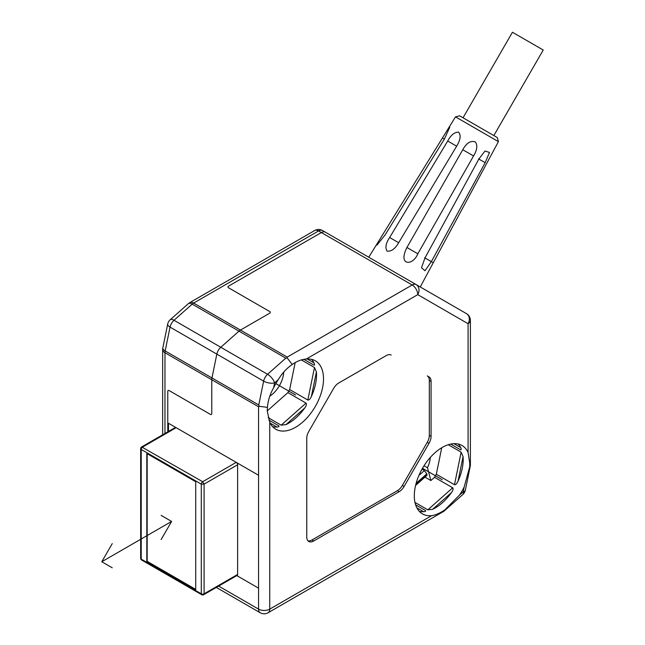 <?xml version="1.0" encoding="UTF-8"?>
<svg xmlns="http://www.w3.org/2000/svg" width="645" height="645" viewBox="0 0 645 645"><rect width="100%" height="100%" fill="white"/><g stroke="black" fill="none" stroke-linecap="round" stroke-linejoin="round"><path stroke-width="0.97" d="M269.739 422.201A39.506 22.809 120 0 0 275.826 429.239A39.506 22.809 120 0 0 306.27 418.653A39.506 22.809 120 0 0 323.516 378.897A39.506 22.809 120 0 0 315.332 360.805A39.506 22.809 120 0 0 306.198 359.055C301.739 359.305 297.079 361.111 292.225 364.49C286.541 368.432 281.897 373.487 278.293 379.655A39.506 22.809 120 0 0 273.633 387.742C269.973 394.264 267.917 400.811 267.457 407.382L267.232 410.913L269.739 422.201L269.739 609.13A7.901 4.563 60 0 1 268.102 612.75L443.881 511.267L462.86 494.489A7.901 7.901 0 0 0 465.359 490.16L470.399 465.335L470.399 320.468A7.901 7.901 0 0 0 466.448 313.631L416.122 284.574A7.901 4.563 120 0 0 412.171 284.969L287.235 357.096L287.235 357.991L292.225 364.49M444.905 509.832L459.522 495.07A39.506 22.809 120 0 0 464.19 486.983L469.673 466.94L469.77 463.336L468.085 452.524A39.506 22.809 120 0 0 461.997 445.485A39.506 22.809 120 0 0 431.553 456.071A39.506 22.809 120 0 0 414.308 495.828A39.506 22.809 120 0 0 422.491 513.912A39.506 22.809 120 0 0 431.626 515.669C435.544 515.105 439.971 513.162 444.905 509.832L444.203 511.034M391.209 355.072A9.877 5.7 -60 0 0 386.274 355.564L338.649 383.057A9.877 5.7 -60 0 0 333.715 388.274L308.802 431.424A9.877 5.7 -60 0 0 306.754 438.302L306.754 536.954A9.877 5.7 -60 0 0 308.802 541.478A9.877 5.7 -60 0 0 313.736 540.986L399.174 491.667A9.877 5.7 -60 0 0 404.109 486.451L429.022 443.3A9.877 5.7 -60 0 0 431.07 436.415L431.07 381.429L429.32 380.421A9.877 5.7 120 0 0 427.28 375.898L429.022 376.906A9.877 5.7 -60 0 1 431.07 381.429M308.004 540.841A9.877 5.7 120 0 0 311.995 539.978L397.425 490.651A9.877 5.7 120 0 0 402.367 485.443L427.28 442.293A9.877 5.7 120 0 0 429.32 435.407L429.32 380.421M429.022 376.906L427.28 375.898M459.522 495.07L463.207 491.804A7.901 3.225 11.6 0 0 465.359 490.16M432.65 509.292A39.506 22.809 120 0 0 451.427 492.643L432.65 509.292L427.845 509.832L414.961 502.399M430.312 457.418A20.745 11.973 -60 0 1 427.458 467.73L430.892 480.549L434.553 477.3L452.709 487.781C453.451 488.757 453.024 490.377 451.427 492.643M434.553 477.3A39.506 22.809 120 0 0 436.318 474.244L441.744 447.735M458.039 481.186A39.506 22.809 120 0 0 463.191 459.538A39.506 22.809 120 0 0 463.07 456.596L458.039 481.186C456.87 483.71 455.676 484.895 454.475 484.726L436.318 474.244M419.306 511.356A39.506 22.809 120 0 0 423.612 511.711L416.847 507.809M425.434 510.485L415.606 504.809L425.434 510.485C426.063 511.154 425.458 511.566 423.612 511.711M430.892 480.549L424.958 477.123M316.534 374.858A39.506 22.809 120 0 0 316.405 371.915L311.374 396.506A39.506 22.809 120 0 0 316.534 374.858M301.409 359.942L314.478 367.489L316.405 371.915M303.948 359.37L313.833 365.07C314.728 365.28 314.784 364.554 313.986 362.885A39.506 22.809 120 0 0 311.527 359.329M267.232 410.938L287.888 392.62A39.506 22.809 120 0 0 289.653 389.564L295.192 362.514M283.687 372.149A20.745 11.973 -60 0 1 269.82 396.159M168.474 431.449L168.474 423.249L176.149 427.683L142.634 447.041A1.975 1.137 -60 0 0 141.231 449.46L140.658 448.654A1.975 1.975 0 0 1 141.642 446.937L202.691 481.718L204.086 484.137L201.296 484.137L141.231 449.46L141.231 559.134L201.296 593.811L201.296 484.137A1.975 1.137 -60 0 1 202.691 481.718L236.215 462.36L258.564 475.26L258.564 588.167L236.796 575.598L258.564 588.167L258.564 475.26L167.773 422.846L167.773 391.394A1.975 1.137 60 0 1 169.167 390.588L210.375 414.38A1.975 1.137 -120 0 0 211.77 413.574L211.77 379.744A7.901 4.563 -60 0 1 211.963 377.962L216.841 354.121A7.901 4.563 -60 0 1 220.792 347.284L173.997 320.267L192.202 304.126A7.901 4.563 -60 0 1 193.653 303.069L240.44 330.079L269.739 313.172A1.975 1.137 0 0 0 269.739 311.559L228.532 287.767A1.975 1.137 180 0 1 228.532 286.154L321.379 232.547A7.901 4.563 -60 0 1 325.33 232.16L416.122 284.574L325.33 232.16A7.901 4.563 120 0 0 321.379 232.547L228.532 286.154A1.975 1.137 0 0 0 228.532 287.767L269.739 311.559A1.975 1.137 180 0 1 269.739 313.172L240.44 330.079A7.901 4.563 120 0 0 238.997 331.135A7.901 4.563 -60 0 1 240.44 330.079L287.235 357.096M162.661 434.803L162.661 349.501A7.901 4.563 0 0 0 164.975 352.726A7.901 4.563 -60 0 1 165.168 350.945A7.901 3.225 -168.4 0 1 162.822 347.921L167.7 324.08A7.901 3.225 11.6 0 0 170.046 327.112A7.901 4.563 -60 0 1 173.997 320.267A7.901 3.225 -131.6 0 0 170.199 319.751L188.405 303.61A7.901 3.225 48.4 0 1 192.202 304.126L285.791 358.152L267.586 374.293L220.792 347.284L238.997 331.135L220.792 347.284A7.901 4.563 120 0 0 216.841 354.121L211.963 377.962A7.901 4.563 120 0 0 211.77 379.744L211.77 413.574A1.975 1.137 60 0 1 210.375 414.38L169.167 390.588A1.975 1.137 -120 0 0 167.773 391.394L167.773 431.852M427.458 467.73L424.031 465.754M311.374 396.506C310.205 399.029 309.019 400.214 307.818 400.045L289.653 389.564M272.642 426.684A39.506 22.809 120 0 0 276.947 427.038L270.182 423.128M268.884 420.097L278.769 425.805C279.398 426.474 278.793 426.885 276.947 427.038M285.985 424.612A39.506 22.809 120 0 0 304.762 407.963L285.985 424.612L281.18 425.16L268.11 417.613M287.888 392.62L306.053 403.109C306.794 404.076 306.359 405.697 304.762 407.963M258.564 475.26L258.564 406.761L259.338 406.31L267.457 407.382M431.626 515.669L269.739 609.13A7.901 4.563 180 0 1 258.564 609.13A7.901 4.563 120 0 0 260.201 612.75A7.901 7.901 0 0 0 268.102 612.75M469.673 466.94L470.358 465.73M468.085 452.524L468.085 323.701A7.901 4.563 0 0 0 470.399 320.468M453.887 443.655L460.651 447.557A39.506 22.809 120 0 0 458.192 444.01M448.259 444.728L461.143 452.161L463.07 456.596M460.498 449.75L450.67 444.082L460.498 449.75C461.393 449.96 461.449 449.234 460.651 447.557M306.198 359.055L417.758 294.644L468.085 323.701A7.901 6.45 -60 0 0 466.448 313.631L416.122 284.574A7.901 6.45 -60 0 1 417.758 294.644A7.901 4.563 -120 0 0 412.171 284.969L318.59 230.934A7.901 4.563 -60 0 1 322.54 230.547L368.747 257.218L447.695 129.492L449.742 127.275L444.365 139.094L385.121 234.901L376.978 245.1L378.639 241.214M285.791 358.152L287.235 357.991M278.293 379.655L274.617 382.92A7.901 3.225 -131.6 0 0 267.586 374.293A7.901 4.563 120 0 0 263.636 381.139L258.758 404.979L165.168 350.945L170.046 327.112L263.636 381.139A7.901 3.225 -168.4 0 0 274.617 382.92L273.633 387.742M259.338 406.31L258.758 404.979M146.818 561.553L195.709 589.78L195.709 481.718L146.818 453.491L146.818 561.553M140.658 448.654L140.658 558.328A1.975 1.137 180 0 0 141.231 559.134L141.642 560.037L201.708 594.714A1.975 1.975 0 0 0 203.683 594.714L237.207 575.364A1.975 1.137 60 0 0 237.61 574.453L237.61 464.779A1.975 1.137 60 0 0 236.215 462.36M203.683 594.714L204.086 593.811A1.975 1.137 0 0 1 201.296 593.811L201.7 594.714M141.642 446.937L175.166 427.587A1.975 1.137 60 0 1 176.149 427.683M189.703 302.674L314.639 230.547A7.901 4.563 60 0 1 318.59 230.934L193.653 303.069A7.901 4.563 -120 0 0 189.703 302.674A7.901 7.901 0 0 0 188.405 303.61M322.54 230.547L322.54 230.547A7.901 7.901 0 0 0 314.639 230.547M422.032 469.1L424.337 470.608L426.837 473.841L416.122 483.347M415.864 484.298L426.99 474.43L426.877 475.429L415.59 485.435M426.99 474.43L426.837 473.841M195.709 589.377L147.173 561.352L147.173 453.693M455.507 116.85L498.424 141.634L497.263 137.538L459.627 115.81L455.507 116.85L447.695 129.492M456.652 146.189L398.666 242.722C395.167 248.817 391.305 251.614 387.065 251.123C385 247.696 385.863 243.157 389.644 237.513L447.711 141.029C450.895 135.079 454.499 132.112 458.539 132.128C461.151 135.055 460.522 139.739 456.652 146.189L447.711 141.029M420.242 286.952L498.424 141.634M473.559 155.953L417.823 253.783C412.977 266.087 397.554 265.998 406.931 247.495L462.779 149.729C466.424 143.045 470.6 140.433 475.3 141.876C477.751 145.181 477.179 149.882 473.559 155.953L462.779 149.729M485.193 162.669L431.376 261.604L424.99 270.755L421.499 267.723L424.999 257.927L478.872 159.025L484.976 151.027L489.482 152.438L485.193 162.669L478.526 158.88M463.046 117.785L512.436 32.25L543.227 50.028L493.844 135.563M161.137 539.575L171.61 521.434L101.773 561.755L112.246 543.606M112.246 567.802L101.773 561.755M161.137 515.387L171.61 521.434M442.244 479.703L422.491 468.294M295.579 395.022L275.826 383.614M431.07 436.415L429.32 435.407M429.022 443.3L427.28 442.293M404.109 486.451L402.367 485.443M399.174 491.667L397.425 490.651M313.736 540.986L311.995 539.978M464.19 486.983L463.207 491.804A7.901 3.225 48.4 0 1 462.86 494.489M452.709 487.781L427.845 509.832M307.222 358.975L313.986 362.885M314.478 367.489L307.818 400.045M306.053 403.109L281.18 425.16M258.564 588.167L258.564 609.13L218.639 586.079M258.564 406.761L164.975 352.726L164.975 433.464M461.143 452.161L454.475 484.726M237.61 464.779L204.086 484.137L204.086 593.811L237.61 574.453M424.337 470.608L418.919 475.413M415.59 485.411L426.78 475.494M424.612 257.766L431.376 261.604M429.401 260.58L433.247 262.692M406.931 247.495L417.823 253.783M389.644 237.513L398.666 242.722M443.897 138.828L444.357 139.102M444.332 139.143L442.51 138.03M216.317 587.418L260.201 612.75M466.448 313.631L416.122 284.574M140.658 558.328A1.975 1.975 0 0 0 141.642 560.037M162.822 347.921A7.901 7.901 0 0 0 162.661 349.501M170.199 319.751A7.901 7.901 0 0 0 167.7 324.08"/></g></svg>
